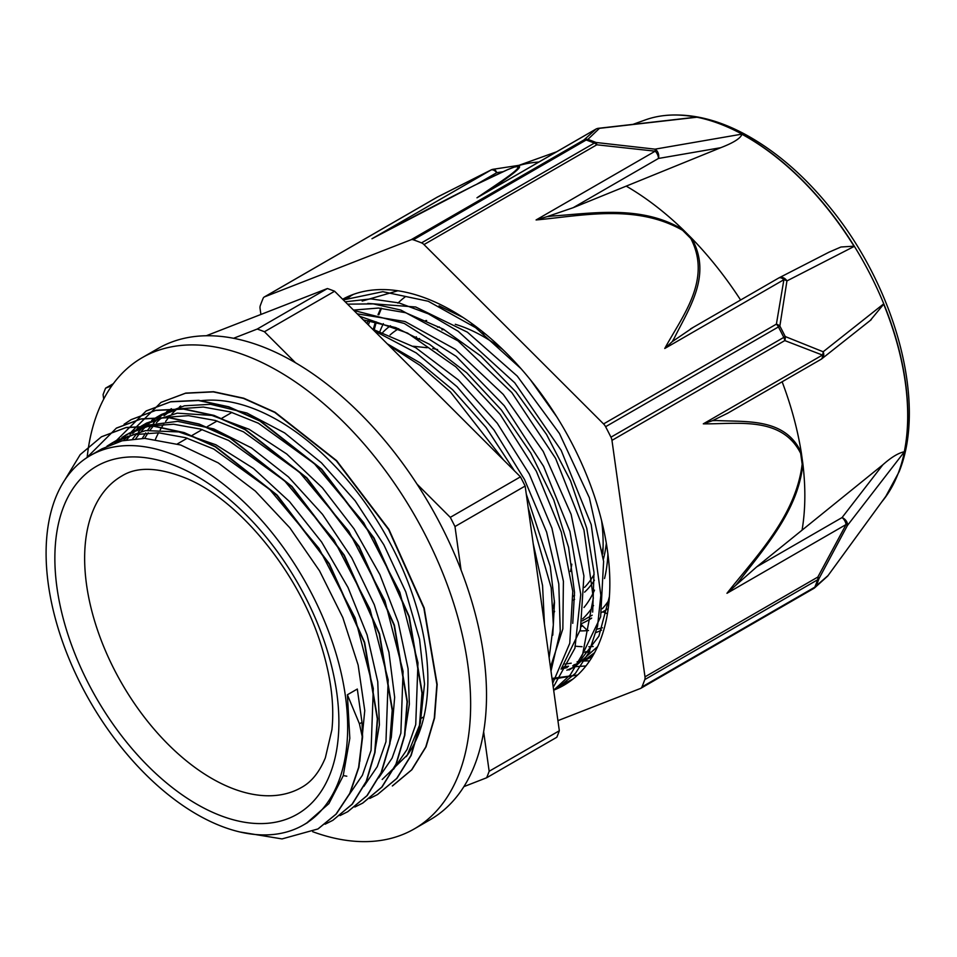 <?xml version="1.0" encoding="UTF-8"?>
<svg xmlns="http://www.w3.org/2000/svg" width="957" height="957" viewBox="0 0 957 957"><rect width="100%" height="100%" fill="white"/><g stroke="black" fill="none" stroke-linecap="round" stroke-linejoin="round"><path stroke-width="1.44" d="M581.09 626.703L582.61 625.83M606.642 613.461A70.172 40.517 -120 0 0 602.743 611.834M587.538 630.615L581.509 624.765M306.443 823.235L328.909 803.605L343.18 775.864L349.819 738.326L347.391 694.77L359.437 723.815L362.308 737.034L358.6 767.454L349.712 793.461L335.979 814.18L317.927 828.965L282.028 838.918L239.896 831.98M362.607 736.854L361.997 722.32L357.308 689.04L347.391 694.77M64.729 480.103L80.209 454.623L101.43 436.799L125.893 427.647L153.73 426.272L183.9 432.767L215.265 446.799L276.776 495.188L329.076 563.936L364.33 642.518L377.333 718.922L374.725 752.549L366.196 781.402L352.032 804.275L332.797 820.34L325.105 824.204M86.644 457.805L116.311 428.186L140.787 419.058L168.623 417.683L198.781 424.154L230.147 438.222L291.658 486.587L343.97 555.335L379.235 633.941L392.203 710.333L389.631 743.972L381.065 772.789L366.926 795.71L347.678 811.739L339.974 815.591M124.075 424.262L131.205 419.609L155.656 410.445L183.505 409.106L213.662 415.553L245.028 429.621L306.551 477.974L358.863 546.734L394.105 625.34L407.072 701.72L404.524 735.383L395.959 764.188L381.795 787.097L362.583 803.174L354.868 807.014M115.091 442.828L116.311 440.746M116.515 440.423L146.098 411.02L170.549 401.844L198.386 400.505L228.567 406.976L259.909 421.008L321.444 469.385L373.732 538.157L408.986 616.739L421.977 693.131L419.393 726.77L410.864 755.611L396.677 778.484L377.465 794.573L369.761 798.437M127.03 439.765L127.628 438.581M134.53 430.59L129.973 434.251L131.265 432.086M131.444 431.798L160.979 402.407L185.443 393.267L213.267 391.88L243.449 398.387L274.803 412.431L336.326 460.807L388.614 529.556L423.879 608.15L436.87 684.542L434.275 718.169L425.745 747.01L411.582 769.907L392.334 785.96M362.607 736.878L358.887 767.299L350.011 793.293L336.278 814.012L318.214 828.786M101.478 436.775L126.192 427.468L154.029 426.092L184.199 432.6L215.552 446.632L277.075 495.008L329.364 563.769L364.629 642.35L377.62 718.743L375.024 752.381L366.495 781.223L352.332 804.107L332.857 820.305M116.598 428.006L141.074 418.891L168.91 417.503L199.08 423.987L230.446 438.055L291.957 486.419L344.269 555.156L379.534 633.761L392.502 710.154L389.93 743.792L381.365 772.622L367.225 795.53L347.69 811.763M131.205 419.609L155.955 410.266L183.804 408.938L213.961 415.374L245.315 429.454L306.85 477.806L359.162 546.567L394.404 625.172L407.371 701.553L404.823 735.215L396.258 764.021L382.094 786.929L362.882 803.007M146.397 410.852L170.848 401.677L198.685 400.325L228.855 406.809L260.208 420.841L321.743 469.217L374.031 537.978L409.273 616.571L422.276 692.952L419.692 726.602L411.163 755.444L396.976 778.316L377.513 794.549M161.003 402.395L185.742 393.1L213.567 391.712L243.748 398.22L275.102 412.264L336.625 460.64L388.913 529.388L424.178 607.97L437.17 684.375L434.574 718.001L426.032 746.843L411.881 769.739L392.633 785.793M382.19 779.488L407.263 755.061L420.29 723.372L424.525 683.98L419.561 639.216L405.768 591.857L383.853 544.796L355.203 500.87L321.432 462.817L284.612 432.899L246.918 413.029L210.588 404.321L184.486 405.792L161.506 414.441L154.197 419.226M152.007 420.924L147.605 424.752M145.452 426.846L141.409 431.272M139.495 433.617L135.798 438.641M404.476 735.634L409.357 704.185L408.065 668.656L398.196 622.122L379.869 574.559L354.066 528.874L322.401 487.819L286.705 453.965L249.131 429.298L211.904 415.446L177.248 413.149L146.624 423.054L141.648 425.901L163.587 417.455L188.457 415.661L215.397 420.482L243.521 431.846L299.481 472.244L348.815 531.279L384.941 600.829L403.076 671.347L400.863 733.206L392.107 758.111L378.685 777.862M144.399 424.382L139.519 427.707M137.162 429.526L132.712 433.377M130.583 435.447L126.515 439.849M389.547 744.414L391.305 737.285L394.655 697.27L388.913 652.172L374.295 604.716L351.745 557.811L322.521 514.34L288.416 476.897L251.416 447.864L213.746 428.915L177.667 421.343L145.308 425.494L126.767 434.502L148.706 426.068L173.564 424.238L200.503 429.083L228.627 440.459L284.576 480.833L333.921 539.844L370.06 609.394L388.171 679.913L385.958 741.747L377.237 766.689L363.827 786.439M129.494 432.983L124.613 436.32M122.257 438.15L117.855 441.967M374.654 752.944L379.391 724.844L377.752 681.719L367.117 634.993L348.013 587.478L321.648 542.081L289.516 501.612L253.569 468.475L215.923 444.79L178.839 431.918L145.631 430.602L116.838 440.208L109.541 445.017M359.796 761.437L364.761 710.537L358.145 665.091L342.809 617.576L319.554 570.874L289.839 527.821L255.352 491.097L218.208 462.865L180.598 444.969L144.758 438.39L122.101 440.806L101.956 448.833L90.257 455.58A213.244 123.118 -120 0 0 63.102 643.343A213.244 123.118 -120 0 0 222.933 826.8A213.244 123.118 -120 0 0 303.501 824.934A213.244 123.118 -120 0 0 303.501 578.698A213.244 123.118 -120 0 0 90.257 455.58M552.141 679.291L577.645 674.996M352.296 294.792L348.432 297.687M559.39 685.942L572.86 679.123M520.991 368.648L475.653 327.689L428.234 301.252L382.812 291.682L343.324 299.924M345.202 301.802L370.945 298.883L398.973 302.914L428.377 313.86L458.152 331.254L514.734 382.788L561.161 450.328L591.199 524.568L600.84 595.158L597.587 625.998L588.986 652.327L575.444 673.321L557.417 688.167L553.696 690.164L570.312 674.805L582.729 653.834L593.328 598.053L583.961 529.999L555.61 458.415L511.816 392.573L457.996 340.895L400.851 310.068L373.302 303.883L347.558 304.159M552.703 683.298L569.762 643.307L572.776 591.306L561.292 532.08L536.327 471.227L500.104 414.357L455.843 366.842L407.586 333.084L359.688 316.265M549.151 657.866L553.349 624.849L551.208 587.789L528.156 507.593M503.561 459.97L450.508 392.047L420.051 365.407L388.506 345.058M353.695 294.278L343.192 299.804M553.254 687.27L574.93 648.212L580.755 594.381L569.941 531.494L543.576 466.322L504.327 405.78L456.226 356.411L404.285 323.454L353.875 310.463M550.993 671.084L560.252 631.309L558.792 583.878L546.614 532.104L524.544 479.577L493.991 429.992L457.063 386.724L416.211 352.906L374.199 330.775M561.28 668.919L567.154 667.579M572.753 665.785L578.124 663.56M584.835 659.959L594.608 652.662M397.849 290.772L362.189 301.072M580.983 657.662L600.649 616.798L603.616 561.34L589.356 497.76L559.45 433.521L517.235 376.077L467.411 332.187L415.673 306.994L367.835 303.417M561.077 669.158L580.42 629.539L583.914 575.935L571.114 514.328L543.253 451.489L503.286 394.428L455.52 349.437L405.014 321.516L357.26 313.848M550.454 667.22L562.848 628.869L563.398 581.246L551.914 528.168L529.281 474.038L497.269 423.233L458.367 379.953L415.673 347.666L372.56 329.136M544.473 624.407L542.559 585.552L533.205 543.696M474.026 430.471L416.965 373.481M387.274 343.826L420.422 363.05L452.649 389.774L486.048 427.468L514.435 470.832M526.266 494.039L550.239 566.424L554.486 602.432L552.763 635.149M363.313 319.901L395.791 327.617L429.442 344.269L466.765 372.823L501.289 409.883L530.872 453.199L553.792 500.009L568.59 547.404L574.511 592.419L572.753 623.33M353.492 310.08L378.446 308.046L405.493 312.7L443.258 329.112L480.833 356.052L515.943 391.915L546.483 434.382L570.539 480.833L586.761 528.336L593.998 572.37L592.682 612.085M439.048 305.845L462.913 317.401M578.662 663.177L573.219 666.706M593.161 655.174L588.148 657.782M581.772 660.39L577.083 661.849M571.197 663.189L565.061 664.074M106.945 446.201L111.885 443.103L133.824 434.657L158.671 432.815L185.622 437.696L213.734 449.024L269.671 489.434L319.016 548.433L355.167 617.959L373.302 688.49L371.077 750.312L362.38 775.278L348.946 794.992M115.007 442.888L119.469 439.287M121.886 437.552L126.755 434.478M123.597 440.459L127.783 436.236M136.911 428.903L141.648 425.901M132.628 438.94L136.444 434.131M138.442 431.882L142.629 427.647M144.866 425.638L149.436 421.977M151.685 420.386L156.553 417.324L178.48 408.854L203.339 407.048L230.29 411.917L258.402 423.233L314.351 463.655L363.684 522.666L399.823 592.192L417.97 662.734L415.733 724.569L407.036 749.51L393.578 769.225M142.27 438.378L145.727 432.911M147.522 430.363L151.338 425.542M153.359 423.245L157.534 419.022M159.663 417.096L164.125 413.496M166.47 411.833L171.423 408.711M111.849 385.719L105.593 388.159A288.775 166.721 -120 0 0 103.081 394.655L103.703 399.105M295.498 362.751L264.455 331.744L334.615 291.239L520.452 476.837L450.28 517.354L417.025 484.122M461.059 570.025L454.982 526.541L525.154 486.036L559.331 730.753L489.159 771.27L483.644 731.77M206.281 335.751L327.414 288.536L257.242 329.041L233.544 338.288M105.593 388.159L113.321 383.697M463.906 786.63L486.658 777.754L556.818 737.249A288.775 166.721 -120 0 0 559.331 730.753M486.658 777.754A288.775 166.721 -120 0 0 489.159 771.27M334.615 291.239A288.775 166.721 -120 0 0 327.414 288.536M264.455 331.744A288.775 166.721 -120 0 0 257.242 329.041M454.982 526.541A288.775 166.721 -120 0 0 450.28 517.354M525.154 486.036A288.775 166.721 -120 0 0 520.452 476.837M343.276 775.565A213.244 123.118 -120 0 0 346.793 776.199M553.158 608.245A179.784 103.799 -120 0 0 554.426 600.864M570.432 571.485A149.962 86.585 -120 0 0 571.808 564.187M437.588 349.58A149.962 86.585 -120 0 0 432.743 348.551M573.099 596.211L573.554 595.948A149.962 86.585 -120 0 0 574.571 595.35M584.524 587.407A149.962 86.585 -120 0 0 594.13 574.332M602.396 550.957A149.962 86.585 -120 0 0 603.089 547.117M444.048 329.567A149.962 86.585 -120 0 0 441.895 329.866M573.279 600.099A153.479 88.606 -120 0 0 574.583 599.393M584.595 592.144A153.479 88.606 -120 0 0 594.405 580.205M603.4 559.163L603.987 556.747A153.479 88.606 -120 0 0 606.319 543.253M485.606 334.172A153.479 88.606 -120 0 0 482.519 332.869M439.287 326.887A153.479 88.606 -120 0 0 437.564 327.21M416.379 336.804A153.479 88.606 -120 0 0 415.517 337.462M583.973 607.48A168.91 97.518 -120 0 0 594.488 590.146M602.79 553.888A168.91 97.518 -120 0 0 601.594 520.68M502.796 349.556A168.91 97.518 -120 0 0 455.269 324.303M426.631 320.559A168.91 97.518 -120 0 0 425.686 320.619M398.674 328.706A168.91 97.518 -120 0 0 390.085 334.962M582.586 618.916A175.932 101.574 -120 0 0 593.543 605.506M604.537 578.53A175.932 101.574 -120 0 0 607.91 554.043M477.053 327.39A175.932 101.574 -120 0 0 471.227 324.543M390.432 325.751A175.932 101.574 -120 0 0 382.896 332.282M574.99 646.142A211.078 121.862 -120 0 0 582.023 646.693M588.866 646.741A211.078 121.862 -120 0 0 593.173 646.501M381.556 308.25A211.078 121.862 -120 0 0 378.84 314.793M376.388 321.947A211.078 121.862 -120 0 0 374.307 329.603M580.086 630.902A193.685 111.825 -120 0 0 588.495 630.519M597.06 629.18A193.685 111.825 -120 0 0 602.42 627.78M595.78 632.625A193.685 111.825 -120 0 0 601.522 630.125M404.931 297.065A193.685 111.825 -120 0 0 397.921 303.154M383.386 323.645A193.685 111.825 -120 0 0 379.977 331.313M585.038 652.53A211.078 121.862 -120 0 0 589.345 651.932M368.158 320.475A211.078 121.862 -120 0 0 367.01 323.586M581.76 623.509A178.313 102.949 -120 0 0 587.73 620.495A178.313 102.949 -120 0 0 591.629 618.043M602.276 608.772A178.313 102.949 -120 0 0 608.999 600.111M553.66 690.176A222.467 128.441 -120 0 0 563.769 685.32A222.467 128.441 -120 0 0 600.302 640.257A222.467 128.441 -120 0 0 537.906 389.379A222.467 128.441 -120 0 0 342.63 299.242M348.013 297.842L351.195 295.211M584.069 661L589.656 660.844M585.911 665.964L574.595 666.742M574.068 666.742L573.171 666.73M568.171 666.539L567.154 666.467M577.609 675.032L553.254 678.238M597.635 646.585L575.36 666.299M572.729 667.663L566.855 670.211M592.395 656.299L586.749 658.739M589.787 651.358L585.6 651.753M373.266 329.316L375.479 321.755M378.015 314.674L380.826 308.19M556.818 416.881L530.453 379.845M368.361 324.937L369.857 320.727M592.479 656.418L582.598 661.67M578.363 663.392L573.817 664.888M568.494 666.204L562.716 667.173M609.418 596.522L598.915 636.142L577.621 664.038M411.091 239.74A7.022 4.055 60 0 1 413.328 239.8L586.151 140.009A7.022 4.055 -120 0 0 583.926 139.961L411.091 239.74L264.551 296.861L437.385 197.082L491.085 169.975L371.974 238.748C415.135 215.971 466.932 187.931 507.413 169.76L514.112 167.152C529.209 163.647 497.042 184.055 476.981 197.8L480.725 195.647M597.79 128.465A7.022 4.629 -96.5 0 1 598.496 128.286A7.022 4.629 -96.5 0 1 598.52 128.286A7.022 4.629 -96.5 0 1 599.453 128.334L587.849 139.411A7.022 4.761 109.3 0 0 586.151 140.009A287.363 165.908 60 0 1 594.369 143.083A7.022 4.618 -68.2 0 1 596.044 142.485A286.968 165.681 -120 0 0 587.849 139.411A7.022 6.627 -129.1 0 0 583.926 139.961L596.103 129.028A7.022 6.866 42.5 0 1 599.453 128.334L696.648 117.256A227.622 131.42 60 0 0 696.469 117.221A227.622 131.42 60 0 0 664.684 115.534A227.622 131.42 60 0 0 645.341 119.912L632.972 124.362M536.087 219.954C581.82 215.827 635.891 203.626 682.604 230.302L690.822 238.508C712.175 279.815 682.233 316.121 664.768 348.48L672.197 341.685A692.736 514.459 21.2 0 0 674.458 337.797C688.777 308.585 712.498 275.173 691.648 238.245A252.636 145.859 -120 0 0 691.564 238.149L683.31 229.907A252.636 145.859 -120 0 0 683.202 229.812C641.956 204.714 593.352 213.267 552.548 216.019A692.736 513.383 20.9 0 0 547.009 216.665L536.087 219.954L655.21 151.182L596.821 144.794A7.022 4.055 -120 0 0 594.369 143.083L421.535 242.875A7.022 4.055 60 0 1 423.987 244.573L596.821 144.794A7.022 1.854 -86.4 0 0 596.044 142.485L655.019 149.16A7.022 1.256 99.5 0 1 655.21 151.182A7.022 4.055 60 0 1 658.464 158.455A7.022 5.168 -99.8 0 0 655.019 149.16L741.771 134.159A227.622 131.42 60 0 1 741.962 134.267A227.622 131.42 60 0 1 854.027 246.188A227.622 131.42 60 0 1 854.17 246.428L786.941 280.915A7.022 5.706 -117.2 0 0 778.986 277.865A7.022 5.706 -117.2 0 0 778.962 277.877A7.022 5.706 -117.2 0 0 778.783 277.973M827.925 575.731A7.022 4.307 -143.9 0 0 827.996 575.647L888.455 492.723A227.622 131.42 60 0 0 888.551 492.592L828.08 575.528L816.154 585.971A286.968 165.681 -120 0 0 817.625 582.311A286.968 165.681 -120 0 0 819.013 578.59L847.423 525.489L904.245 451.967A227.622 131.42 60 0 0 904.293 451.776A227.622 131.42 60 0 0 883.682 304.194L870.224 320.499M888.299 492.927L888.455 492.723A227.622 131.42 60 0 1 885.201 497.496A227.622 131.42 60 0 1 881.684 502.006M883.682 304.194A227.622 131.42 60 0 0 883.574 303.955L823.164 351.769L785.207 336.529A286.968 165.681 -120 0 0 779.859 326.074L786.941 280.915A7.022 4.594 4 0 0 783.891 279.707L776.39 324.136L603.556 423.927L423.987 244.573M260.902 314.458L260.065 308.477A7.022 4.055 60 0 1 260.256 305.738A287.363 165.908 -120 0 1 263.115 298.357A7.022 4.055 60 0 1 264.228 297.017A7.022 4.055 60 0 1 264.551 296.861M491.264 169.903A7.022 1.017 63.5 0 0 491.144 169.915A7.022 1.017 63.5 0 0 491.085 169.975A7.022 4.055 60 0 1 496.755 172.679A7.022 3.338 -98.7 0 0 493.214 169.269A7.022 7.022 0 0 0 491.144 169.915L437.385 197.058A7.022 4.055 -120 0 0 437.062 197.238A7.022 4.055 -120 0 0 436.763 197.441M557.919 720.645L640.508 688.454A7.022 4.055 60 0 0 640.831 688.298L813.653 588.507A7.022 4.055 -120 0 0 814.778 587.179A7.022 5.24 22.7 0 0 816.154 585.971A7.022 6.627 -129.1 0 1 813.845 588.399M644.994 676.838A7.022 4.055 60 0 1 644.803 679.578L817.637 579.786A7.022 4.055 -120 0 0 817.828 577.059L644.994 676.838L611.966 440.364L784.8 340.584A7.022 5.216 -74 0 0 785.207 336.529A7.022 0.622 -26.4 0 1 783.783 337.39L610.949 437.182A7.022 4.055 60 0 1 611.966 440.364M800.662 453.343A7.022 3.912 -16.6 0 0 801.32 452.745C785.374 417.731 746.831 422.121 716.769 420.542A692.736 464.863 110.5 0 0 712.558 420.649L703.299 423.843C737.5 424.214 781.713 415.852 800.662 453.343L802.169 464.169C795.746 516.313 755.97 556.448 726.961 593.304L846.084 524.532L817.828 577.059A7.022 1.34 -149.4 0 1 819.013 578.59A7.022 5.144 -160.3 0 1 817.637 579.786A287.363 165.908 60 0 1 814.778 587.179L641.944 686.959A7.022 4.055 60 0 1 640.831 688.298M846.084 524.532A7.022 0.658 25.4 0 1 847.423 525.489A7.022 4.905 -142.3 0 0 842.064 517.558A7.022 4.055 60 0 1 846.084 524.532M827.458 576.305A7.022 7.022 0 0 0 827.996 575.647A7.022 4.307 -143.9 0 0 828.08 575.528A7.022 6.866 42.5 0 1 827.458 576.305A7.022 6.866 42.5 0 1 827.422 576.329M603.556 423.927A7.022 4.055 60 0 1 605.602 426.714L778.424 326.935A7.022 4.055 -120 0 0 776.39 324.136A7.022 4.701 -165.9 0 1 779.859 326.074L778.424 326.935A287.363 165.908 60 0 1 783.783 337.39A7.022 4.055 -120 0 1 784.8 340.584L822.422 355.071L703.299 423.843M823.164 351.769A7.022 5.204 117.4 0 1 822.422 355.071A7.022 4.055 60 0 1 821.034 359.318A7.022 7.022 0 0 0 821.884 358.743A7.022 5.658 -128.3 0 0 823.164 351.769M641.944 686.959A287.363 165.908 -120 0 0 644.803 679.578M821.321 359.114A7.022 5.658 -128.3 0 0 821.872 358.743L871.229 319.698M712.558 420.649L727.99 413.041M782.132 381.771A252.636 145.859 60 0 1 801.32 452.745A252.636 145.859 60 0 1 801.344 452.876L802.863 463.75A252.636 145.859 60 0 1 802.875 463.87A7.022 2.572 179.8 0 1 802.169 464.169M882.844 464.791L842.064 517.558L756.784 566.795L882.844 464.791C891.23 457.314 898.384 452.972 904.281 451.776M726.961 593.304L735.586 585.493A692.736 463.391 110.8 0 0 739.199 581.102C764.392 547.811 798.353 510.631 802.875 463.882M756.784 566.795L735.574 585.493M547.009 216.665L573.183 207.693L658.464 158.455L720.729 147.701L573.183 207.693M741.962 134.267C740.574 138.31 733.505 142.784 720.729 147.701M778.388 278.236A7.022 4.055 60 0 1 778.675 278.032A7.022 4.055 60 0 1 783.891 279.707L664.768 348.48M828.894 252.229L840.964 247.002L854.015 246.188M693.107 327.461L672.185 341.685M610.949 437.182A287.363 165.908 -120 0 0 605.602 426.714M376.221 236.487L371.974 238.748M694.698 117.316L696.469 117.221M487.639 191.699C504.303 179.892 530.154 162.822 514.986 166.757A7.022 6.304 71.4 0 0 514.112 167.152M507.413 169.76A7.022 4.964 -113 0 1 507.856 169.533A7.022 4.964 -113 0 1 507.904 169.509L514.902 166.781A252.636 145.859 60 0 1 514.986 166.757A252.636 145.859 60 0 1 538.911 162.02M514.053 167.164A7.022 6.304 71.4 0 1 514.902 166.781L508.167 169.413A7.022 4.964 -113 0 0 507.952 169.497L474.026 185.562L373.924 237.671M421.535 242.875A287.363 165.908 -120 0 0 413.328 239.8M144.663 438.39A211.581 122.161 60 0 1 148.227 432.755M150.129 430.112A211.581 122.161 60 0 1 154.233 425.052M156.47 422.623A211.581 122.161 60 0 1 161.362 417.97M164.102 415.709A211.581 122.161 60 0 1 171.064 410.876M200.85 400.744A211.581 122.161 60 0 1 384.092 532.271A211.581 122.161 60 0 1 406.223 756.664M180.706 405.971A211.581 122.161 -120 0 0 179.366 407.024M176.71 409.273A211.581 122.161 -120 0 0 171.901 413.926M169.7 416.367A211.581 122.161 -120 0 0 165.621 421.463M163.719 424.154A211.581 122.161 -120 0 0 160.19 429.825M158.551 432.803A211.581 122.161 -120 0 0 155.489 439.167M312.688 831.705A272.075 157.08 -120 0 0 414.297 828.894A272.075 157.08 -120 0 0 414.297 514.734A272.075 157.08 -120 0 0 142.222 357.655A272.075 157.08 -120 0 0 87.147 457.482M142.222 357.655L158.108 348.48A272.075 157.08 60 0 1 430.172 505.559A272.075 157.08 60 0 1 430.172 819.718L414.297 828.894M362.009 722.332L359.437 723.815M221.414 815.938A200.838 115.953 -120 0 0 305.75 597.814A200.838 115.953 -120 0 0 63.473 507.007A200.838 115.953 -120 0 0 221.414 815.938M233.735 788.927A179.784 103.799 -120 0 0 301.658 787.36C311.611 781.857 319.506 772 325.356 757.788L331.912 729.712C334.424 705.835 331.206 678.92 322.282 648.978C301.168 575.863 241.284 501.671 187.608 478.895C159.388 467.219 137.473 466.238 121.874 475.964A179.784 103.799 -120 0 0 98.978 634.264A179.784 103.799 -120 0 0 233.735 788.927M476.981 197.8L596.103 129.028A7.022 4.055 60 0 0 595.78 129.183L478.787 196.735M885.297 497.377A227.503 131.348 -120 0 0 885.381 497.257A227.503 131.348 -120 0 0 898.109 473.583A227.503 131.348 -120 0 0 849.744 239.059A227.503 131.348 -120 0 0 664.983 115.498A227.503 131.348 -120 0 0 664.828 115.51M813.33 588.663A7.022 4.055 -120 0 0 813.653 588.507A7.022 7.022 0 0 0 814.383 588.029M800.698 453.462A7.022 3.912 -16.6 0 0 801.344 452.876M802.863 463.75A7.022 2.572 179.8 0 1 802.169 464.037M802.875 463.87A252.636 145.859 60 0 1 802.098 529.939M682.604 230.302A7.022 1.711 -52.8 0 1 683.202 229.812A252.636 145.859 -120 0 0 626.368 186.208M682.712 230.386A7.022 1.711 -52.8 0 1 683.31 229.907M740.61 300.008A252.636 145.859 -120 0 0 691.66 238.245A7.022 3.05 143.3 0 0 690.822 238.508M691.564 238.149A7.022 3.05 143.3 0 0 690.739 238.401M477.029 184.067L496.755 172.679L502.784 171.758M595.481 129.386A7.022 4.055 60 0 1 595.78 129.183A7.022 7.022 0 0 1 598.496 128.286M345.633 298.309L343.144 299.756M572.322 679.554L569.834 680.989M557.417 688.167L553.684 690.32M307.759 822.482L303.501 824.934M116.838 440.232L111.885 443.091M161.506 414.441L156.541 417.312M231.941 412.407L222.012 418.137M217.083 420.996L207.155 426.714M202.19 429.585L192.261 435.315M187.273 438.198L177.356 443.928M423.927 716.769L421.439 718.205M427.133 347.738L413.245 346.255M554.605 611.332L553.385 614.107M419.585 338.515L418.424 339.185M592.168 615.184L582.239 620.914M607.563 609.047L601.582 612.504M591.582 618.27L587.73 620.495M568.96 669.984L576.497 665.641M885.201 497.496L899.113 471.753C927.034 403.184 895.644 287.937 830.628 208.267C804.418 175.753 775.9 151.098 745.072 134.303C717.272 119.338 690.571 113.07 664.983 115.498L664.684 115.534M264.228 297.017L437.062 197.238A7.022 7.022 0 0 1 437.337 197.082M827.506 576.246L814.574 587.885M727.176 413.508L821.034 359.318M778.986 277.865A7.022 7.022 0 0 0 778.699 278.02L690.547 328.909M778.962 277.877L829.384 251.99M518.885 165.346L493.369 169.245M598.52 128.298L695.153 117.268M556.651 151.78L513.909 167.14"/></g></svg>
